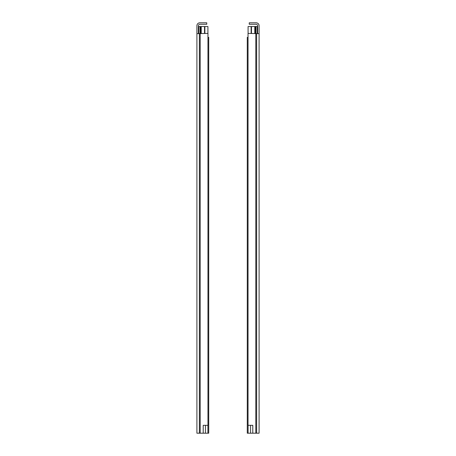 <?xml version="1.0" encoding="UTF-8"?>
<svg xmlns="http://www.w3.org/2000/svg" width="456" height="456" viewBox="0 0 456 456"><rect width="100%" height="100%" fill="white"/><g stroke="black" fill="none" stroke-linecap="round" stroke-linejoin="round"><path stroke-width="0.68" d="M198.377 33.658L198.377 25.735A1.465 1.465 0 0 1 199.842 24.271L206.756 24.271L206.756 22.8L199.842 22.8A2.935 2.935 0 0 0 196.906 25.735L196.906 433.2L205.439 433.2L205.439 425.305M196.906 33.658L207.964 33.408L207.964 425.305L203.211 425.305L203.211 433.2M200.201 33.658L200.201 433.2M198.901 33.658L198.901 26.533L207.913 26.533L207.913 33.408M205.439 433.2L207.913 433.2L207.913 425.305M207.964 37.358L208.723 37.358L208.723 400.009M207.913 433.2L208.723 433.2L208.723 403.218M208.723 37.358L208.723 433.2M257.623 33.658L257.623 25.735A1.465 1.465 0 0 0 256.158 24.271L249.244 24.271L249.244 22.8L256.158 22.8A2.935 2.935 0 0 1 259.094 25.735L259.094 433.2L252.789 433.2L252.789 425.305L248.035 425.305L248.035 33.408L259.094 33.658M252.789 433.2L250.561 433.2L250.561 425.305M255.799 33.658L255.799 433.2M257.099 33.658L257.099 26.533L248.087 26.533L248.087 33.408M250.561 433.2L248.087 433.2L248.087 425.305M247.277 400.009L247.277 37.358L248.035 37.358M247.277 37.358L247.277 433.2L248.087 433.2M247.277 433.2L247.277 403.218M199.363 33.658L199.363 433.2M204.881 33.408L204.881 26.533M204.533 33.408L204.533 26.533M201.216 33.408L201.216 26.533M200.577 33.408L200.577 26.533M200.144 33.658L200.144 26.533M256.637 33.658L256.637 433.2M255.856 33.658L255.856 26.533M255.423 33.408L255.423 26.533M254.784 33.408L254.784 26.533M251.467 33.408L251.467 26.533M251.119 33.408L251.119 26.533"/></g></svg>
